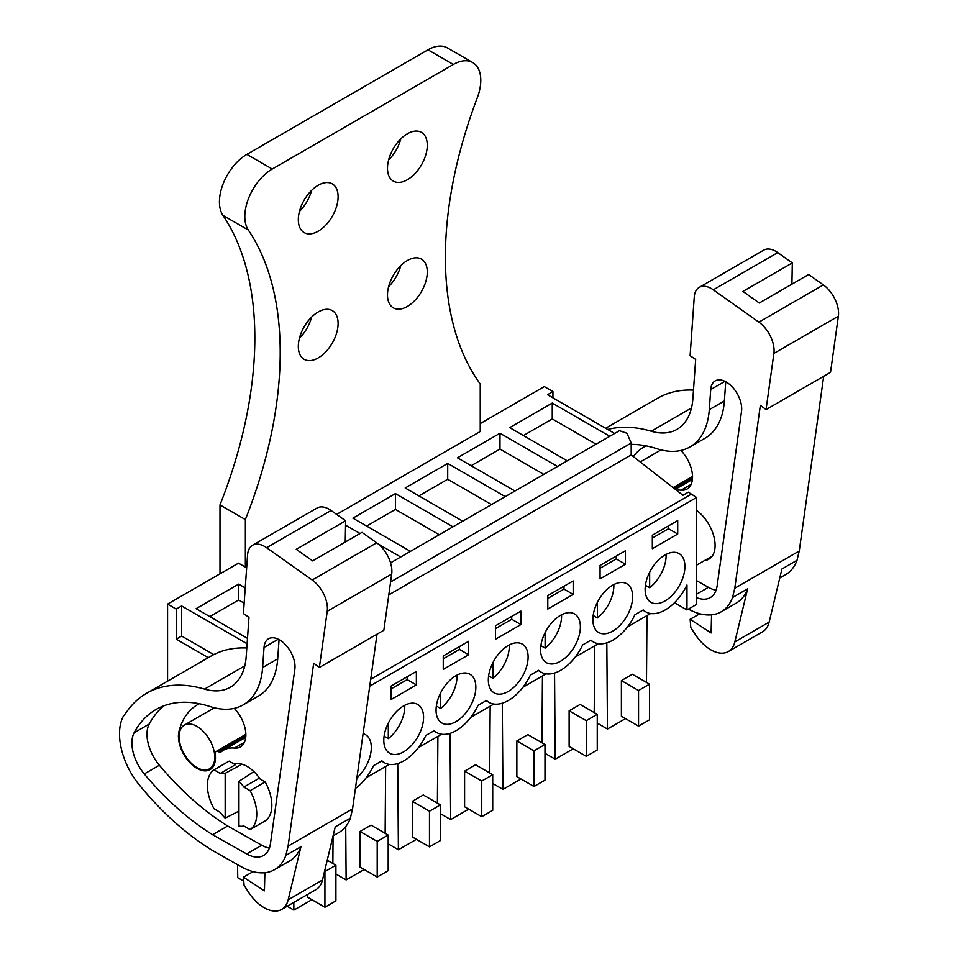 <?xml version="1.0" encoding="UTF-8"?>
<svg xmlns="http://www.w3.org/2000/svg" width="958" height="958" viewBox="0 0 958 958"><rect width="100%" height="100%" fill="white"/><g stroke="black" fill="none" stroke-linecap="round" stroke-linejoin="round"><path stroke-width="1.44" d="M388.792 594.87L631.202 454.918L682.922 495.298L688.335 492.173L696.574 497.489L696.574 604.414L686.97 609.959L686.97 585.015A38.799 22.405 120 0 1 645.812 611.863A38.799 22.405 120 0 1 643.261 609.947L634.891 614.773A38.799 22.405 120 0 1 593.541 642.04A38.799 22.405 120 0 1 591.002 640.124L582.632 644.95A38.799 22.405 120 0 1 541.282 672.217A38.799 22.405 120 0 1 538.731 670.301L530.361 675.127A38.799 22.405 120 0 1 489.011 702.394A38.799 22.405 120 0 1 486.46 700.478L478.09 705.304A38.799 22.405 120 0 1 436.74 732.571A38.799 22.405 120 0 1 434.19 730.655L425.819 735.481A38.799 22.405 120 0 1 384.469 762.748A38.799 22.405 120 0 1 381.931 760.832L373.56 765.658A38.799 22.405 120 0 1 355.43 788.494M480.233 423.592L544.3 386.601L552.934 391.594L552.934 397.845M650.626 613.515L627.538 626.843M598.355 643.692L575.267 657.02M546.084 673.869L523.008 687.197M493.813 704.046L470.737 717.374M441.554 734.223L418.466 747.551M389.283 764.4L366.196 777.728M167.578 681.162L167.578 604.091L176.224 609.084L176.224 639.178L208.269 657.679M246.769 566.298L245.368 567.1L238.506 563.148L167.578 604.091M696.574 497.489L369.74 686.179M652.326 548.694L677.713 534.037L677.713 520.577L652.326 535.223L652.326 548.694M468.642 654.745L468.642 641.285L443.255 655.931L443.255 669.403L468.642 654.745L459.445 649.44L459.445 646.59M600.067 565.4L600.067 578.871L625.442 564.214L625.442 550.754L600.067 565.4M570.022 612.653A28.129 16.238 120 0 0 544.563 633.741A28.129 16.238 120 0 0 546.419 662.673A28.129 16.238 120 0 0 550.946 663.978A28.129 16.238 120 0 0 576.405 642.89A28.129 16.238 120 0 0 574.549 613.946A28.129 16.238 120 0 0 570.022 612.653M416.371 671.462L390.996 686.108L390.996 699.58L416.371 684.922L416.371 671.462M465.48 672.995A28.129 16.238 120 0 0 440.021 694.095A28.129 16.238 120 0 0 441.877 723.027A28.129 16.238 120 0 0 446.416 724.332A28.129 16.238 120 0 0 471.875 703.232A28.129 16.238 120 0 0 470.019 674.3A28.129 16.238 120 0 0 465.48 672.995M603.217 633.801A28.129 16.238 120 0 0 628.676 612.713A28.129 16.238 120 0 0 626.819 583.769A28.129 16.238 120 0 0 622.293 582.476A28.129 16.238 120 0 0 596.822 603.564A28.129 16.238 120 0 0 598.69 632.496A28.129 16.238 120 0 0 603.217 633.801M498.675 694.155A28.129 16.238 120 0 0 524.134 673.067A28.129 16.238 120 0 0 522.278 644.123A28.129 16.238 120 0 0 517.751 642.818A28.129 16.238 120 0 0 492.292 663.918A28.129 16.238 120 0 0 494.148 692.85A28.129 16.238 120 0 0 498.675 694.155M495.526 625.754L495.526 639.225L520.901 624.568L520.901 611.108L495.526 625.754M573.171 580.931L547.796 595.577L547.796 609.048L573.171 594.391L573.171 580.931M356.903 777.92A28.129 16.238 120 0 0 365.477 734.654A28.129 16.238 120 0 0 363.094 733.684M655.488 603.624A28.129 16.238 120 0 0 680.946 582.536A28.129 16.238 120 0 0 679.09 553.592A28.129 16.238 120 0 0 674.552 552.299A28.129 16.238 120 0 0 649.093 573.387A28.129 16.238 120 0 0 650.949 602.319A28.129 16.238 120 0 0 655.488 603.624M413.221 703.172A28.129 16.238 120 0 0 387.762 724.272A28.129 16.238 120 0 0 389.619 753.204A28.129 16.238 120 0 0 394.145 754.509A28.129 16.238 120 0 0 419.604 733.409A28.129 16.238 120 0 0 417.748 704.477A28.129 16.238 120 0 0 413.221 703.172M686.97 609.959L674.468 602.738M247.104 643.752L181.649 605.959L176.224 609.084M247.487 638.351L196.115 608.689L238.638 584.129L238.638 599.971L209.838 616.605M245.236 587.937L238.638 584.129M400.707 556.993L378.374 544.096M360.04 533.51L345.551 525.152M410.443 551.365L352.915 518.158L395.438 493.598L395.438 509.44L366.639 526.074M452.966 526.816L395.438 493.598M462.714 521.188L405.186 487.981L447.709 463.421L447.709 479.263L418.897 495.897M505.237 496.639L447.709 463.421M514.973 491.011L457.457 457.804L499.98 433.244L499.98 449.086L471.168 465.72M557.508 466.462L499.98 433.244M567.244 460.834L509.716 427.627L552.251 403.067L552.251 418.909L523.439 435.543M609.779 436.285L552.251 403.067M614.641 433.471L547.521 394.72L552.934 391.594M691.077 494.316L370.698 679.282M680.659 450.523A25.219 14.562 60 0 1 681.856 451.481M237.56 864.643L237.752 877.708L243.775 881.18M293.807 902.424L293.867 910.1L287.184 906.244M332.869 863.469L333.073 835.915M311.901 899.682L293.867 910.1M324.93 907.214L324.93 871.564L335.911 865.23L335.911 900.867L324.93 907.214L307.781 897.311L307.781 894.353M385.14 833.292L385.643 766.508M345.73 826.586L346.125 879.923L335.911 874.019M364.172 869.505L346.125 879.923M377.201 877.037L388.182 870.69L388.182 835.053L371.033 825.149L360.052 831.484L360.052 867.134L377.201 877.037L377.201 841.387L360.052 831.484M437.399 803.127L437.902 736.331M397.75 763.562L398.396 849.746L388.182 843.842M416.443 839.328L398.396 849.746M429.471 846.86L440.441 840.525L440.441 804.876L423.292 794.972L412.323 801.319L412.323 836.957L429.471 846.86L429.471 811.21L412.323 801.319M489.67 772.95L490.173 706.154M450.009 733.385L450.667 819.569L440.441 813.665M468.701 809.151L450.667 819.569M481.742 816.683L492.711 810.348L492.711 774.699L475.563 764.795L464.594 771.142L464.594 806.78L481.742 816.683L481.742 781.033L464.594 771.142M541.941 742.773L542.444 675.977M502.279 703.208L502.938 789.392L492.711 783.488M520.972 778.974L502.938 789.392M534.001 786.506L544.982 780.171L544.982 744.522L527.834 734.618L516.853 740.965L516.853 776.603L534.001 786.506L534.001 750.856L516.853 740.965M594.211 712.596L594.714 645.8M554.55 673.043L555.197 759.215L544.982 753.311M573.243 748.797L555.197 759.215M586.272 756.329L597.253 749.994L597.253 714.345L580.105 704.453L569.124 710.788L569.124 746.426L586.272 756.329L586.272 720.679L569.124 710.788M646.47 682.419L646.973 615.623M606.821 642.866L607.468 729.038L597.253 723.134M625.514 718.62L607.468 729.038M638.543 726.152L649.512 719.817L649.512 684.168L632.364 674.276L621.395 680.611L621.395 716.249L638.543 726.152L638.543 690.502L621.395 680.611M213.766 654.601L181.649 636.052L176.224 639.178M181.649 605.959L181.649 636.052M238.949 781.321A29.099 16.801 60 0 1 243.859 787.081L258.959 778.363L265.198 781.967L250.11 790.685A34.919 20.166 60 0 1 250.11 829.604L243.859 826.012A29.099 16.801 60 0 1 238.949 826.095L238.949 781.321L253.882 771.609M214.017 769.849L220.256 773.453L235.345 764.735L229.106 761.131L214.017 769.849A34.919 20.166 60 0 0 214.017 808.768L220.256 812.372A29.099 16.801 60 0 0 225.166 818.144L238.949 811.103M220.256 773.453A29.099 16.801 60 0 1 225.166 773.357L241.979 764.209M196.941 767.574A25.219 14.562 60 0 1 180.463 745.348A25.219 14.562 60 0 1 184.331 725.134A25.219 14.562 60 0 1 196.941 726.38A25.219 14.562 60 0 1 213.418 748.605A25.219 14.562 60 0 1 209.551 768.819A25.219 14.562 60 0 1 196.941 767.574M677.713 534.037L668.516 528.732L668.516 525.882M652.326 538.073L668.516 528.732M443.255 658.781L459.445 649.44M625.442 564.214L616.245 558.909L616.245 556.059M600.067 568.25L616.245 558.909M416.371 684.922L407.174 679.617L407.174 676.767M390.996 688.958L407.174 679.617M520.901 624.568L511.716 619.263L511.716 616.413M495.526 628.604L511.716 619.263M573.171 594.391L563.987 589.086L563.987 586.236M547.796 598.427L563.987 589.086M390.565 562.849L619.491 430.669L626.963 433.279L631.202 443.039L631.202 454.918M244.146 603.157L238.638 599.971M346.317 541.438L345.263 540.827M439.255 534.732L395.438 509.44M491.514 504.555L447.709 479.263M543.785 474.378L499.98 449.086M596.056 444.201L552.251 418.909M335.911 865.23L327.229 860.212M388.182 835.053L377.201 841.387M440.441 804.876L429.471 811.21M492.711 774.699L481.742 781.033M544.982 744.522L534.001 750.856M597.253 714.345L586.272 720.679M649.512 684.168L638.543 690.502M250.11 790.685L243.859 787.081M250.11 829.604L265.198 820.898A34.919 20.166 -120 0 0 265.198 781.967M225.166 818.144L225.166 773.357M645.429 585.314L649.656 587.757A28.129 16.238 120 0 0 666.085 554.407M649.656 587.757L649.656 572.237M593.158 615.491L597.385 617.934A28.129 16.238 120 0 0 613.815 584.584M597.385 617.934L597.385 602.414M540.887 645.668L545.114 648.111A28.129 16.238 120 0 0 561.556 614.761M545.114 648.111L545.114 632.591M488.616 675.845L492.855 678.276A28.129 16.238 120 0 0 509.285 644.938M492.855 678.276L492.855 662.768M436.357 706.022L440.584 708.453A28.129 16.238 120 0 0 457.014 675.115M440.584 708.453L440.584 692.945M384.086 736.187L388.313 738.63A28.129 16.238 120 0 0 404.743 705.292M388.313 738.63L388.313 723.122M779.764 577.985L785.668 574.584A67.898 39.206 -120 0 0 797.02 560.286L799.247 551.018L734.774 588.236L760.365 405.33L766.041 409.593L773.896 353.406A24.249 13.999 -120 0 0 758.88 322.139L713.291 289.819A24.249 13.999 -120 0 0 699.232 287.376A24.249 13.999 -120 0 0 694.263 296.956L690.095 355.669L695.664 359.466L692.874 398.708A77.61 44.81 -120 0 1 676.971 429.352A77.61 44.81 -120 0 1 651.2 431.22A174.607 100.806 -120 0 0 607.707 429.471M799.247 551.018L823.688 376.314M711.566 614.844L711.111 632.951L690.143 619.311L690.766 627.526L695.065 634.124A34.919 20.166 -120 0 0 728.32 651.56L762.616 631.753A34.919 20.166 -120 0 0 769.142 622.125L781.932 569.004L797.02 560.286M688.431 609.12A67.898 39.206 -120 0 0 721.182 611.803A67.898 39.206 -120 0 0 732.535 597.517L734.774 588.236M732.535 597.517L747.635 588.799L734.846 641.92A34.919 20.166 -120 0 1 728.32 651.56M693.484 390.11A174.607 100.806 -120 0 0 657.703 398.205L605.624 428.262M791.919 284.167L792.314 262.899L777.776 252.601A24.249 13.999 -120 0 0 763.706 250.146L699.232 287.376M792.314 262.899L742.917 291.412L759.275 303.015L808.66 274.503L823.365 284.909L758.88 322.139M766.041 409.593L830.514 372.363L838.382 316.188A24.249 13.999 -120 0 0 823.365 284.909M725.745 381.727L724.38 400.959A94.411 54.51 -120 0 1 705.028 438.249L689.94 446.955A94.411 54.51 -120 0 1 656.996 448.739A155.855 89.98 -120 0 0 631.202 444.368M689.94 446.955A94.411 54.51 -120 0 0 709.291 409.665L710.716 389.559A21.938 12.67 -120 0 1 710.836 388.385A21.938 12.67 -120 0 1 715.207 380.889A21.938 12.67 -120 0 1 733.157 387.93A21.938 12.67 -120 0 1 741.516 411.401L717.123 585.853A34.392 19.855 -120 0 1 710.261 597.6A34.392 19.855 -120 0 1 696.574 597.624M721.182 611.803L736.271 603.097A67.898 39.206 -120 0 0 747.635 588.799M696.574 580.644L708.441 587.338A34.392 19.855 -120 0 0 716.069 590.224M699.759 613.755L690.143 619.311M704.585 560.514A30.069 17.364 -120 0 0 708.86 559.173A30.069 17.364 -120 0 0 713.961 536.839A30.069 17.364 -120 0 0 696.574 510.363M691.137 484.377L681.09 490.185A26.189 15.124 -120 0 0 687.114 489.011A26.189 15.124 -120 0 0 680.922 450.476M681.09 490.185A47.17 27.231 -120 0 0 676.42 490.221M646.027 445.865A99.548 57.48 -120 0 0 644.051 446.919A99.548 57.48 -120 0 0 633.358 456.595M333.085 835.867L338.988 832.466A67.898 39.206 -120 0 0 350.341 818.18L352.568 808.899L288.095 846.13L313.685 663.211L319.361 667.475L327.229 611.3A24.249 13.999 -120 0 0 312.2 580.021L266.611 547.713A24.249 13.999 -120 0 0 252.553 545.258A24.249 13.999 -120 0 0 247.583 554.838L243.416 613.563L248.984 617.347L246.194 656.589A77.61 44.81 -120 0 1 230.291 687.245A77.61 44.81 -120 0 1 204.521 689.113A174.607 100.806 -120 0 0 146.55 693.317A174.607 100.806 -120 0 0 127.905 710.153L123.223 716.476A57.157 33.003 -120 0 0 126.073 763.143A52.379 30.249 -120 0 0 138.898 784.446A223.106 128.815 -120 0 0 203.647 844.74L208.904 848.261A62.078 35.841 -120 0 0 212.963 850.764L241.105 866.643A67.898 39.206 -120 0 0 274.503 869.696A67.898 39.206 -120 0 0 285.867 855.398L288.095 846.13M352.568 808.899L377.009 634.196M264.887 872.726L264.432 890.844L243.464 877.193L244.098 885.408L248.397 892.018A34.919 20.166 -120 0 0 281.64 909.441L315.936 889.647A34.919 20.166 -120 0 0 322.463 880.007L335.252 826.886L350.341 818.18M285.867 855.398L300.956 846.692L288.166 899.813A34.919 20.166 -120 0 1 281.64 909.441M246.805 647.991A174.607 100.806 -120 0 0 211.023 656.086L146.55 693.317M345.251 542.048L345.634 520.793L331.097 510.482A24.249 13.999 -120 0 0 317.026 508.039L252.553 545.258M345.634 520.793L296.25 549.305L312.595 560.897L361.992 532.385L376.686 542.803L312.2 580.021M319.361 667.475L383.847 630.256L391.702 574.07A24.249 13.999 -120 0 0 376.686 542.803M212.592 834.717L246.673 853.937A34.392 19.855 -120 0 0 263.582 855.482A34.392 19.855 -120 0 0 270.443 843.735L294.848 669.283A21.938 12.67 -120 0 0 286.478 645.812A21.938 12.67 -120 0 0 268.527 638.782A21.938 12.67 -120 0 0 264.157 646.267A21.938 12.67 -120 0 0 264.037 647.44L262.612 667.558A94.411 54.51 -120 0 1 243.26 704.849A94.411 54.51 -120 0 1 210.317 706.621A155.855 89.98 -120 0 0 155.926 709.555A155.855 89.98 -120 0 0 134.132 732.774A33.075 19.1 -120 0 0 144.287 773.956A223.106 128.815 -120 0 0 212.592 834.717L227.681 826.012L261.762 845.231A34.392 19.855 -120 0 0 269.39 848.105M274.503 869.696L289.603 860.979A67.898 39.206 -120 0 0 300.956 846.692M163.83 705.83A155.855 89.98 -120 0 0 149.22 724.068A33.075 19.1 -120 0 0 159.375 765.25A223.106 128.815 -120 0 0 227.681 826.012M243.26 704.849L258.349 696.131A94.411 54.51 -120 0 0 277.7 658.841L262.612 667.558M279.065 639.621L277.7 658.841M253.092 871.648L243.464 877.193M260.109 779.034A30.069 17.364 -120 0 0 247.152 766.46A30.069 17.364 -120 0 0 234.183 764.065M244.458 742.27L234.411 748.066A26.189 15.124 -120 0 0 240.434 746.905A26.189 15.124 -120 0 0 234.243 708.357M234.411 748.066A47.17 27.231 -120 0 0 223.561 750.162A47.17 27.231 -120 0 0 221.238 751.802A4.85 2.802 -120 0 1 220.999 751.97A4.85 2.802 -120 0 1 218.568 751.719A4.85 2.802 -120 0 0 216.137 751.479A4.85 2.802 -120 0 0 215.239 754.772A7.76 4.479 -120 0 1 215.406 755.97A26.189 15.124 -120 0 1 214.867 762.7A26.189 15.124 -120 0 1 210.042 769.657A26.189 15.124 -120 0 1 187.744 760.233A26.189 15.124 -120 0 1 179.014 731.253A99.548 57.48 -120 0 1 197.372 704.801A99.548 57.48 -120 0 1 199.348 703.747M246.877 154.37L272.252 169.027A38.799 22.405 120 0 0 248.326 230.016A353.011 203.814 120 0 1 245.368 519.571L219.993 504.926A353.011 203.814 120 0 0 222.939 215.358A38.799 22.405 120 0 1 246.877 154.37L427.963 49.816A38.799 22.405 120 0 1 447.362 47.9L472.737 62.557A38.799 22.405 120 0 1 477.276 97.836A353.011 203.814 120 0 0 480.233 383.978L480.233 431.507L336.641 514.41M472.737 62.557A38.799 22.405 120 0 0 453.338 64.473L272.252 169.027M245.368 519.571L245.368 567.1M427.28 271.988A28.129 16.238 120 0 0 421.448 259.115A28.129 16.238 120 0 0 399.773 266.647A28.129 16.238 120 0 0 387.487 294.956A28.129 16.238 120 0 0 393.319 307.841A28.129 16.238 120 0 0 414.994 300.297A28.129 16.238 120 0 0 427.28 271.988M387.487 168.237A28.129 16.238 120 0 0 393.319 181.11A28.129 16.238 120 0 0 414.994 173.578A28.129 16.238 120 0 0 427.28 145.269A28.129 16.238 120 0 0 421.448 132.384A28.129 16.238 120 0 0 399.773 139.916A28.129 16.238 120 0 0 387.487 168.237M298.321 346.437A28.129 16.238 120 0 0 304.153 359.322A28.129 16.238 120 0 0 325.828 351.778A28.129 16.238 120 0 0 338.102 323.469A28.129 16.238 120 0 0 332.282 310.596A28.129 16.238 120 0 0 310.596 318.128A28.129 16.238 120 0 0 298.321 346.437M298.321 219.717A28.129 16.238 120 0 0 304.153 232.59A28.129 16.238 120 0 0 325.828 225.058A28.129 16.238 120 0 0 338.102 196.749A28.129 16.238 120 0 0 332.282 183.864A28.129 16.238 120 0 0 310.596 191.408A28.129 16.238 120 0 0 298.321 219.717M219.993 504.926L219.993 573.842M388.625 286.658A28.129 16.238 120 0 0 400.767 265.641M388.625 159.926A28.129 16.238 120 0 0 400.767 138.91M299.459 338.138A28.129 16.238 120 0 0 311.589 317.122M299.459 211.419A28.129 16.238 120 0 0 311.589 190.391M390.601 581.949L631.202 443.039M769.142 622.125L734.846 641.92M691.472 407.976L651.2 431.22M777.776 252.601L713.291 289.819M838.382 316.188L773.896 353.406M708.441 587.338L696.574 594.188M724.38 400.959L709.291 409.665M724.966 381.332L710.716 389.559M692.514 478.09L674.324 488.592M322.463 880.007L288.166 899.813M244.793 665.858L204.521 689.113M331.097 510.482L266.611 547.713M391.702 574.07L327.229 611.3M261.762 845.231L246.673 853.937M159.375 765.25L144.287 773.956M149.22 724.068L134.132 732.774M278.287 639.214L264.037 647.44M245.835 735.984L218.568 751.719M180.032 730.667L179.014 731.253M427.963 49.816L453.338 64.473M222.939 215.358L248.326 230.016M696.574 565.148L712.165 556.143M640.195 461.936L661.056 449.901M234.902 764.484L236.387 763.622M184.331 725.134L214.376 707.782M209.551 768.819L213.083 766.783M381.535 761.047L384.469 762.748M433.806 730.882L436.74 732.571M486.065 700.705L489.011 702.394M538.336 670.528L541.282 672.217M590.607 640.351L593.541 642.04M642.878 610.174L645.812 611.863M692.406 479.479L675.306 489.358M692.538 476.437L673.115 487.646M245.727 737.373L223.561 750.162M245.859 734.319L216.137 751.479"/></g></svg>
